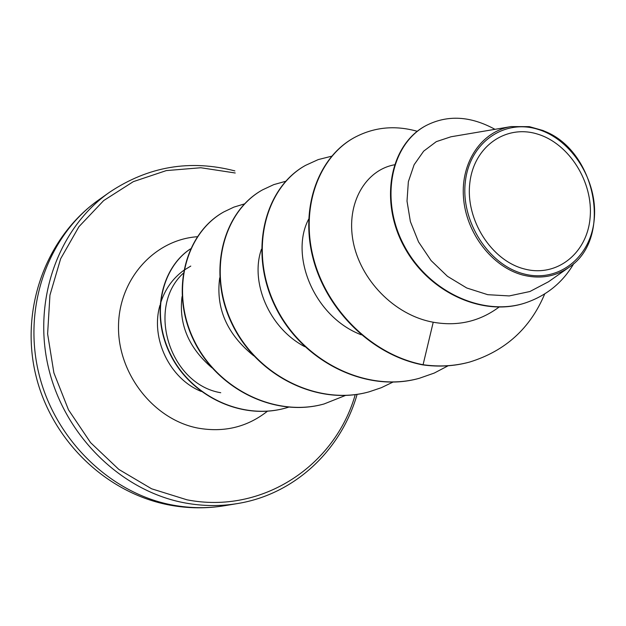 <?xml version="1.0" encoding="UTF-8"?>
<svg xmlns="http://www.w3.org/2000/svg" width="626" height="626" viewBox="0 0 626 626"><rect width="100%" height="100%" fill="white"/><g stroke="black" fill="none" stroke-linecap="round" stroke-linejoin="round"><path stroke-width="0.94" d="M524.181 268.914C491.488 260.604 465.462 219.89 469.79 183.293C473.632 146.554 505.91 124.065 537.577 134.105C569.316 143.628 593.456 182.283 590.107 217.699C587.227 253.233 556.827 277.78 524.181 268.914M523.688 273.867C488.609 265.001 460.634 221.283 465.314 182.01C469.477 142.595 504.149 118.564 538.047 129.379C572.023 139.621 597.838 180.977 594.277 218.889C591.226 256.926 558.721 283.312 523.688 273.867M543.204 130.576L542.413 130.435C595.662 148.855 613.637 238.185 569.128 267.247C555.528 276.676 540.16 279.29 523.007 275.096C492.318 267.185 465.994 233.122 463.483 197.456C460.697 161.774 482.067 131.061 511.176 126.593L529.338 126.648L543.204 130.576L545.817 131.883M183.113 273.405C145.819 307.781 169.787 384.348 220.735 392.729M182.033 296.646C178.645 324.049 188.606 347.759 211.932 367.775M219.695 277.874C215.641 308.219 226.956 334.174 253.655 355.74M261.433 249.265C249.97 281.551 268.632 327.828 304.776 346.679M308.641 219.178C289.47 255.314 313.876 316.826 361.257 334.8M394.364 164.81C365.623 170.1 345.912 203.129 353.087 241.206C360.075 279.165 393.746 315.074 433.223 322.226C456.839 326.412 478.115 321.834 497.067 308.508L499.032 307.1M451.041 136.758L436.306 141.64L423.685 151.14L414.13 164.716L408.355 181.72L407.01 201.11L410.382 221.581L418.528 241.902L431.111 260.596L447.48 276.332L466.753 287.991L487.756 294.69L509.235 295.926L529.901 291.52L548.47 281.77M469.179 362.172L469.68 362.039C454.75 366.085 439.225 366.985 423.082 364.731L422.613 364.864C438.74 367.118 454.265 366.218 469.179 362.172L469.43 362.102M425.977 125.623L425.727 125.756C389.928 144.614 379.059 201.056 404.161 246.761C428.888 292.772 482.975 316.905 524.674 303.133L524.948 303.047M469.68 362.039C505.331 351.014 530.339 328.321 544.706 293.946M494.97 129.324C470.502 115.943 447.582 114.66 426.22 125.49C390.405 144.356 379.536 200.821 404.654 246.55C429.397 292.592 483.515 316.733 525.23 302.961C546.514 295.746 562.735 282.569 573.885 263.429M417.237 131.296C394.63 124.934 373.448 127.156 353.682 137.947C318.344 157.822 299.94 208.325 313.829 259.516C327.57 310.692 372.681 355.036 423.082 364.731L433.223 322.226M422.613 364.864C372.227 355.177 327.14 310.856 313.407 259.712C299.525 208.536 317.93 158.057 353.26 138.189L353.471 138.072M419.138 378.339L418.919 378.401C365.365 393.378 301.309 360.889 275.041 306.145C248.295 251.558 264.462 188.105 305.183 165.569L305.371 165.467M368.902 391.876L368.706 391.931C317.484 406.243 256.613 375.663 231.972 323.869C206.885 272.24 222.825 211.878 262.2 190.054L262.372 189.96M323.838 404.028L323.665 404.075C274.579 417.761 216.596 388.879 193.403 339.746C169.779 290.761 185.452 233.208 223.552 212.065L223.701 211.979M285.589 408.058L285.425 408.105C241.714 420.5 191.72 396.368 171.023 355.904C149.958 315.504 161.101 267.991 190.476 248.858M448.146 365.772L434.233 373.073L419.357 378.276C365.787 393.269 301.709 360.756 275.424 305.989C248.655 251.37 264.829 187.894 305.566 165.358L318.211 159.599L331.647 156.21M392.893 382.126L381.312 387.705L369.105 391.829C317.859 406.141 256.965 375.545 232.316 323.736C207.206 272.075 223.146 211.69 262.544 189.858L273.773 184.623L285.659 181.29M345.435 395.475L324.018 403.981C274.916 417.675 216.909 388.777 193.708 339.621C170.076 290.613 185.75 233.044 223.858 211.893L233.897 207.12L244.492 203.896M288.437 407.229L285.746 408.019C242.105 420.39 192.174 396.368 171.407 355.998C150.279 315.692 161.218 268.202 190.453 248.913M98.853 199.811C48.578 235.063 22.614 305.778 38.655 372.775C54.587 439.773 110.825 493.992 173.347 505.198C190.742 508.328 207.887 508.492 224.773 505.683L237.606 503.539C220.493 506.387 203.106 506.215 185.452 503.014C122.007 491.574 64.83 436.338 48.578 368.135C32.216 299.924 58.515 228.028 109.48 192.299L98.853 199.811C46.269 236.878 20.087 308.156 35.526 374.004C50.87 439.867 106.115 493.523 170.405 505.221C188.645 508.508 206.768 508.664 224.773 505.683M355.239 394.63C335.184 465.494 262.521 514.635 186.986 499.814L151.617 488.796L118.846 469.43L90.582 442.629L68.492 409.834L53.891 372.893L47.615 333.908L49.947 295.136L60.652 258.734L78.946 226.682L103.673 200.578L133.346 181.634L166.313 170.593L200.836 167.745L235.235 172.995M267.404 411.235C247.153 427.175 223.881 432.769 197.581 428.035C153.699 419.451 117.884 373.972 118.502 326.545C118.721 279.063 154.481 239.774 197.253 236.73M201.243 391.446C169.693 378.777 150.279 338.376 159.943 305.324M160.295 304.064C164.575 289.916 172.353 278.719 183.621 270.471M183.934 270.252L190.781 266.073M234.86 170.898C190.014 159.286 148.221 166.422 109.48 192.299M451.041 136.765L511.168 126.577M548.478 281.778L569.128 267.239M425.727 125.756L426.22 125.49M524.674 303.133L525.23 302.961M357.11 394.364C341.256 450.063 294.893 494.25 237.606 503.539M353.682 137.947L353.26 138.189M419.357 378.276L418.919 378.401M369.105 391.829L368.706 391.931"/></g></svg>
